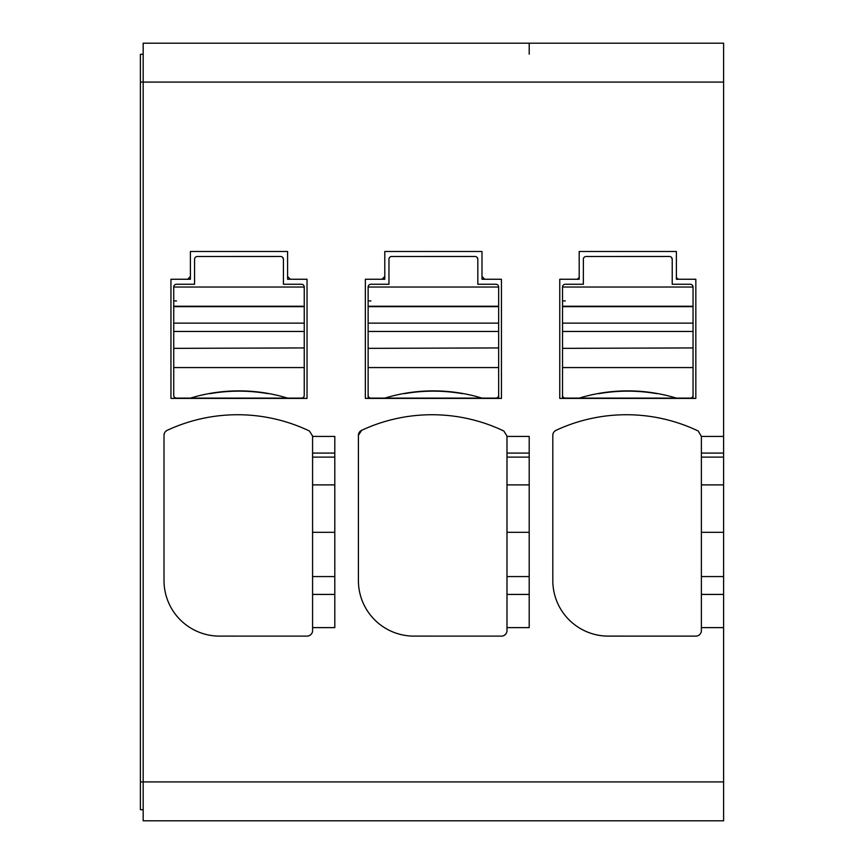 <?xml version="1.0" encoding="UTF-8"?>
<svg xmlns="http://www.w3.org/2000/svg" width="864" height="864" viewBox="0 0 864 864"><rect width="100%" height="100%" fill="white"/><g stroke="black" fill="none" stroke-linecap="round" stroke-linejoin="round"><path stroke-width="1.3" d="M701.384 576.569L723.6 576.569L723.6 820.8L143.176 820.8L143.176 43.2L723.6 43.2L723.6 436.417L701.384 436.417L701.384 453.082L723.6 453.082L723.6 594.421L701.384 594.421L701.384 453.082M334.8 484.888L312.584 484.888L312.584 436.018L309.42 431.006A166.633 166.633 0 0 0 167.216 430.326A5.551 5.551 0 0 0 164.009 435.359L164.009 580.576A55.544 55.544 0 0 0 218.16 636.098L307.033 636.12A5.551 5.551 0 0 0 312.584 630.569L312.584 532.31L334.8 532.31M312.584 484.888L312.584 532.31M198.104 631.811A55.544 55.544 0 0 0 218.16 636.098M143.176 54.313L140.4 54.313L143.176 54.313L140.4 54.313L140.4 809.687L143.176 809.687M307.033 279.256L287.593 279.256L287.593 251.489L190.393 251.489L190.393 279.256L170.953 279.256L170.953 398.401L307.033 398.401L307.033 279.256L290.369 279.256L287.593 276.48L287.593 251.489M312.584 436.417L334.8 436.417L334.8 627.62L312.584 627.62M529.2 484.888L506.984 484.888L506.984 436.018L503.82 431.006A166.633 166.633 0 0 0 361.616 430.326A5.551 5.551 0 0 0 358.409 435.359L358.409 580.576A55.544 55.544 0 0 0 412.56 636.098L501.433 636.12A5.551 5.551 0 0 0 506.984 630.569L506.984 532.31L529.2 532.31M506.984 484.888L506.984 532.31M361.616 430.326L358.409 435.359M501.433 279.256L481.993 279.256L484.769 279.256L481.993 276.48L481.993 251.489L384.793 251.489L384.793 276.48L382.007 279.256L384.793 279.256L365.353 279.256L365.353 398.401L501.433 398.401L501.433 279.256L484.769 279.256M701.384 436.417L698.22 431.006A166.633 166.633 0 0 0 556.016 430.326A5.551 5.551 0 0 0 552.809 435.359L552.809 580.576A55.544 55.544 0 0 0 606.96 636.098L695.833 636.12L606.96 636.12A55.544 55.544 0 0 1 586.904 631.811M695.833 636.12A5.551 5.551 0 0 0 701.384 630.569L701.384 594.421M552.809 580.576A55.544 55.544 0 0 0 556.6 600.739M701.384 457.121L723.6 457.121L723.6 436.417M529.2 54.162L529.2 43.2M506.984 436.417L529.2 436.417L529.2 627.62L506.984 627.62M701.384 484.888L723.6 484.888L723.6 532.31L701.384 532.31M562.529 324.248L562.529 398.12L693.047 398.12L693.047 395.366M498.647 395.366L498.647 398.12L368.129 398.12L368.129 324.248M304.247 398.12L173.729 398.12M579.193 251.489L579.193 276.48A2.873 2.873 0 0 1 576.407 279.256L559.753 279.256L559.753 398.401L695.833 398.401L695.833 279.256L679.169 279.256A2.873 2.873 0 0 1 676.393 276.48L676.393 251.489L579.193 251.489M190.393 251.489L190.393 276.48L187.607 279.256L170.953 279.256M382.007 279.256L365.353 279.256M576.407 279.256L579.193 279.256L579.193 276.48M676.393 276.48L676.393 279.256L679.169 279.256M187.607 279.256L190.393 279.256L190.393 276.48M287.593 276.48L287.593 279.256L290.369 279.256M384.793 276.48L384.793 279.256M481.993 276.48L481.993 279.256M268.056 393.433L268.153 393.682C248.713 390.301 229.273 390.301 209.833 393.682L209.92 393.433M190.393 398.12L176.504 398.12A2.776 2.776 0 0 1 173.729 395.345L173.729 367.567L304.247 367.567L304.247 395.345A2.776 2.776 0 0 1 301.471 398.12L287.593 398.12A166.633 166.633 0 0 0 190.393 398.12M173.729 348.354L304.247 347.933L173.729 348.354L173.729 367.567M173.729 347.933L173.729 306.666L304.247 306.666L304.247 287.032A2.776 2.776 0 0 0 301.471 284.256L283.424 284.256L283.424 259.265A2.776 2.776 0 0 0 280.649 256.489L197.046 256.5M194.573 258.973L194.551 284.256L176.504 284.256A2.776 2.776 0 0 0 173.729 287.032L173.729 306.666M173.729 323.136L304.247 323.136L304.247 306.666M304.247 323.136L304.247 347.933M304.247 325.123L304.247 327.024M194.551 259.265A2.776 2.776 0 0 1 197.327 256.489M282.614 257.299L283.424 259.265M304.247 348.354L304.247 367.567M462.456 393.433L462.553 393.682C443.113 390.301 423.673 390.301 404.233 393.682L404.32 393.433M384.793 398.12L370.904 398.12A2.776 2.776 0 0 1 368.129 395.345L368.129 367.567L498.647 367.567L498.647 395.345A2.776 2.776 0 0 1 495.871 398.12L481.993 398.12A166.633 166.633 0 0 0 384.793 398.12M368.129 348.354L498.647 347.933L368.129 348.354L368.129 367.567M368.129 347.933L368.129 306.666L498.647 306.666L498.647 287.032A2.776 2.776 0 0 0 495.871 284.256L477.824 284.256L477.824 259.265A2.776 2.776 0 0 0 475.049 256.489L391.446 256.5M388.973 258.973L388.951 284.256L370.904 284.256A2.776 2.776 0 0 0 368.129 287.032L368.129 306.666M368.129 323.136L498.647 323.136L498.647 306.666M498.647 323.136L498.647 347.933M498.647 325.123L498.647 327.024M388.951 259.265A2.776 2.776 0 0 1 391.727 256.489M477.014 257.299L477.824 259.265M498.647 348.354L498.647 367.567M656.856 393.433L656.953 393.682C637.513 390.301 618.073 390.301 598.633 393.682L598.72 393.433M579.193 398.12L565.304 398.12A2.776 2.776 0 0 1 562.529 395.345L562.529 367.567L693.047 367.567L693.047 395.345A2.776 2.776 0 0 1 690.271 398.12L676.393 398.12A166.633 166.633 0 0 0 579.193 398.12M562.529 348.354L693.047 347.933L562.529 348.354L562.529 367.567M562.529 347.933L562.529 306.666L693.047 306.666L693.047 287.032A2.776 2.776 0 0 0 690.271 284.256L672.224 284.256L672.224 259.265A2.776 2.776 0 0 0 669.449 256.489L585.846 256.5M583.373 258.973L583.351 284.256L565.304 284.256A2.776 2.776 0 0 0 562.529 287.032L562.529 306.666M562.529 323.136L693.047 323.136L693.047 306.666M693.047 323.136L693.047 347.933M693.047 325.123L693.047 327.024M583.351 259.265A2.776 2.776 0 0 1 586.127 256.489M671.414 257.299L672.224 259.265M693.047 348.354L693.047 367.567M140.4 82.08L723.6 82.08M334.8 453.082L312.584 453.082M312.584 457.121L334.8 457.121M334.8 576.569L312.584 576.569M334.8 594.421L312.584 594.421M140.4 781.92L723.6 781.92M529.2 453.082L506.984 453.082M506.984 457.121L529.2 457.121M529.2 576.569L506.984 576.569M529.2 594.421L506.984 594.421M723.6 627.62L701.384 627.62M173.729 331.463L304.247 331.463M173.729 287.032L304.247 287.032M173.729 306.245L304.247 306.245M173.729 300.92L176.504 300.92M368.129 331.463L498.647 331.463M368.129 287.032L498.647 287.032M368.129 306.245L498.647 306.245M368.129 300.92L370.904 300.92M562.529 331.463L693.047 331.463M562.529 287.032L693.047 287.032M562.529 306.245L693.047 306.245M562.529 300.92L565.304 300.92"/></g></svg>
